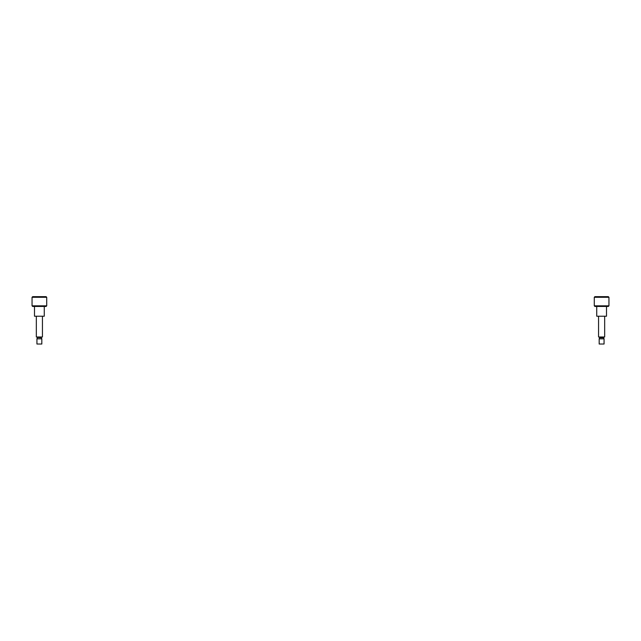 <?xml version="1.0" encoding="UTF-8"?>
<svg xmlns="http://www.w3.org/2000/svg" width="641" height="641" viewBox="0 0 641 641"><rect width="100%" height="100%" fill="white"/><g stroke="black" fill="none" stroke-linecap="round" stroke-linejoin="round"><path stroke-width="0.96" d="M46.104 296.663L46.721 297.28L46.104 296.663L32.659 296.663L32.05 297.28L32.05 305.829L46.721 305.829L46.104 306.446L32.659 306.446L32.05 305.829M46.721 305.829L46.721 297.28L32.05 297.28L32.659 296.663M44.269 306.446L44.269 316.221L34.494 316.221L34.494 306.446M42.442 316.221L42.442 336.998L36.329 336.998L36.329 316.221M36.938 338.833L37.426 337.486L41.369 337.671L41.825 338.833L36.938 338.833L36.938 344.025L41.825 344.025L36.938 344.025M594.279 297.28L608.95 297.28L608.341 296.663L594.896 296.663L594.279 297.28L594.279 305.829L608.95 305.829L608.341 306.446L594.896 306.446L594.279 305.829M606.506 306.446L606.506 316.221L596.731 316.221L596.731 306.446M604.671 316.221L604.671 336.998L598.558 336.998L598.558 316.221M599.664 337.486L599.175 336.998L599.631 337.671L603.606 337.671L604.062 338.833L599.175 338.833L599.175 344.025L604.062 344.025L599.175 344.025M41.336 337.486L41.825 336.998M41.825 338.833L41.825 344.025M37.426 337.486L36.938 336.998L37.426 337.486M603.574 337.486L604.062 336.998L603.606 337.671M599.631 337.671L599.175 338.833M604.062 338.833L604.062 344.025M608.95 297.28L608.95 305.829"/></g></svg>
